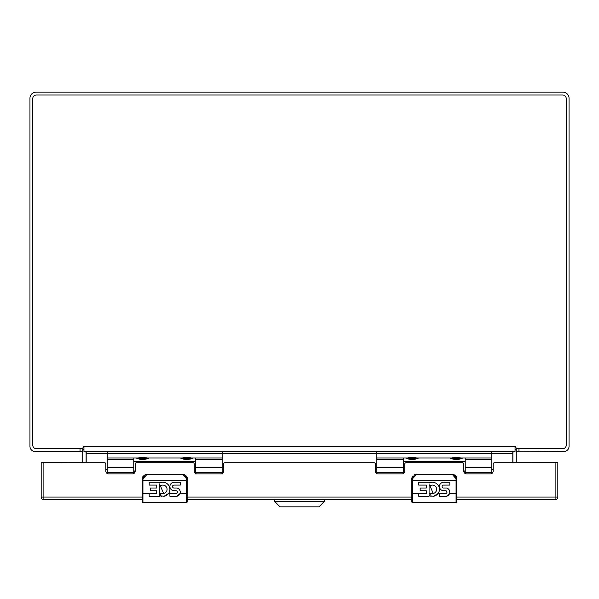 <?xml version="1.0" encoding="UTF-8"?>
<svg xmlns="http://www.w3.org/2000/svg" width="599" height="599" viewBox="0 0 599 599"><rect width="100%" height="100%" fill="white"/><g stroke="black" fill="none" stroke-linecap="round" stroke-linejoin="round"><path stroke-width="0.9" d="M81.389 451.639A1.887 1.887 0 0 0 80.85 451.564L35.206 451.564A5.256 5.256 0 0 1 29.95 446.307L29.95 98.273A6.11 6.11 0 0 1 36.06 92.164L562.94 92.164A6.11 6.11 0 0 1 569.05 98.273L569.05 446.307A5.256 5.256 0 0 1 563.794 451.564L517.117 451.863A1.887 1.887 0 0 1 518.15 451.564L517.117 451.863L518.15 451.564M516.263 448.733L516.263 451.564M517.356 451.736L517.117 451.863A1.887 1.887 0 0 0 516.263 453.45L516.263 462.66M82.737 451.564L82.737 448.733M82.737 462.66L82.737 453.45A1.887 1.887 0 0 0 81.883 451.863M516.263 450.553L515.499 449.385M82.737 450.553L83.501 449.385M512.894 462.66L512.894 453.45A5.256 5.256 0 0 1 513.141 451.848M85.859 451.848A5.256 5.256 0 0 1 86.106 453.45L86.106 462.66M82.819 448.733L83.246 446.307L83.95 446.307L83.95 449.856L82.819 448.733L36.374 448.733A3.594 3.594 0 0 1 32.78 445.139L32.78 98.588A3.594 3.594 0 0 1 36.374 94.994L562.626 94.994A3.594 3.594 0 0 1 566.22 98.588L566.22 445.139A3.594 3.594 0 0 1 562.626 448.733L516.181 448.733L515.754 446.307L515.05 446.307L515.05 449.856L516.181 448.733M515.05 449.856L515.05 451.564L83.95 451.564L83.95 449.856M86.196 462.66L86.196 451.564M512.804 462.66L512.804 451.863L513.837 451.564M86.196 451.863L85.163 451.564M274.739 501.535L280.047 506.836L318.953 506.836L324.261 501.535L274.739 501.535L274.739 499.768M404.737 470.956L403.726 470.956L403.726 473.292M464.824 473.292L464.824 470.956L463.813 470.956M491.757 473.562L491.757 451.788L376.793 451.788L376.793 459.381L403.322 459.381L403.322 473.569M376.793 473.562L376.793 459.381M491.757 453.54L376.793 453.54M491.757 457.988L460.878 457.988L456.378 457.254L451.878 457.988L416.672 457.988L412.172 457.254L407.672 457.988L376.793 457.988M465.228 473.569L465.228 457.988L462.847 457.988C458.534 459.995 454.229 459.995 449.909 457.988L449.849 457.988M403.322 459.381L403.322 457.988L405.703 457.988C410.023 459.995 414.328 459.995 418.641 457.988L449.909 457.988M453.233 458.707L459.523 458.707L453.233 458.707L450.935 457.988M409.027 458.707L415.317 458.707L409.027 458.707L406.728 457.988M135.187 470.956L134.176 470.956L134.176 473.292M195.274 473.292L195.274 470.956L194.263 470.956M222.207 473.562L222.207 451.788L107.243 451.788L107.243 459.381L133.772 459.381L133.772 473.569M107.243 473.562L107.243 459.381M222.207 453.54L107.243 453.54M222.207 457.988L191.328 457.988L186.828 457.254L182.328 457.988L147.122 457.988L142.622 457.254L138.122 457.988L107.243 457.988M195.678 473.569L195.678 457.988L193.297 457.988C188.984 459.995 184.679 459.995 180.359 457.988L180.299 457.988M133.772 459.381L133.772 457.988L136.153 457.988C140.473 459.995 144.778 459.995 149.091 457.988L180.359 457.988M183.683 458.707L189.973 458.707L183.683 458.707L181.385 457.988M139.477 458.707L145.767 458.707L139.477 458.707L137.178 457.988M456.738 501.79A0.674 0.674 0 0 1 456.064 502.464L456.064 478.773L452.245 474.386L453.87 474.685L456.738 478.878A4.492 4.492 0 0 0 456.655 478.024A4.492 4.492 0 0 1 456.738 478.878L456.738 501.79A0.674 0.674 0 0 1 456.064 502.464L412.486 502.464A0.674 0.674 0 0 1 411.812 501.79L411.812 493.479L411.812 497.073L187.188 497.073M429.947 485.856L433.219 493.479A4.238 4.238 0 0 0 436.282 487.653A4.238 4.238 0 0 0 429.947 485.856L429.086 484.621L429.086 496.279L418.738 496.279L418.738 493.561L426.263 493.561L426.263 490.731L420.154 490.731L420.154 488.013L426.263 488.013L426.263 485.085L418.738 485.085L418.738 482.262L429.086 482.262L429.086 483.079A7.061 7.061 0 0 1 438.101 493.479L433.579 496.279L429.58 495.8L430.703 493.209L431.557 493.479A4.238 4.238 0 0 1 430.703 493.209M449.594 493.479L446.495 496.279L439.449 496.279L439.449 493.561L446.045 493.479A1.415 1.415 0 0 0 445.574 490.731L443.687 490.731A4.238 4.238 0 0 1 439.449 486.493A4.238 4.238 0 0 1 443.687 482.262L449.812 482.262L449.812 485.085L443.687 485.085A1.415 1.415 0 0 0 443.395 488.013L446.495 488.013A4.238 4.238 0 0 1 449.594 493.479L456.738 493.479M187.188 499.768L411.812 499.768L411.812 501.79A0.674 0.674 0 0 0 412.486 502.464L412.486 493.479L411.812 493.479L411.812 478.878A4.492 4.492 0 0 1 412.037 477.47A4.492 4.492 0 0 0 411.812 478.878L412.486 478.773L416.305 474.708L414.68 474.685L411.812 478.878L414.68 474.685A4.492 4.492 0 0 0 414.59 474.722A4.492 4.492 0 0 1 414.68 474.685M433.219 493.479A4.238 4.238 0 0 1 431.557 493.479L433.219 493.479L431.557 493.479M429.58 495.8A7.061 7.061 0 0 0 431.198 496.279M433.579 496.279A7.061 7.061 0 0 0 438.101 493.479L446.045 493.479A1.415 1.415 0 0 1 445.574 493.561M446.495 496.279A4.238 4.238 0 0 0 446.495 488.013M456.064 478.773L456.738 478.878C457.179 476.737 455.682 475.239 452.245 474.386L416.305 474.386M412.127 477.216A4.492 4.492 0 0 1 412.958 475.876A4.492 4.492 0 0 0 412.127 477.216M453.87 474.685A4.492 4.492 0 0 1 454.911 475.262A4.492 4.492 0 0 0 453.87 474.685M456.064 476.505A4.492 4.492 0 0 1 456.535 477.538A4.492 4.492 0 0 0 456.064 476.505M187.188 501.79A0.674 0.674 0 0 1 186.514 502.464L186.514 478.773L182.695 474.386L184.32 474.685L187.188 478.878A4.492 4.492 0 0 0 187.105 478.024A4.492 4.492 0 0 1 187.188 478.878L187.188 501.79A0.674 0.674 0 0 1 186.514 502.464L142.936 502.464A0.674 0.674 0 0 1 142.263 501.79L142.263 493.479L142.263 497.073L43.877 497.073L43.877 499.768L142.263 499.768L142.263 501.79A0.674 0.674 0 0 0 142.936 502.464L142.936 493.479L142.263 493.479L142.263 478.878A4.492 4.492 0 0 1 142.487 477.47A4.492 4.492 0 0 0 142.263 478.878L142.936 478.773L146.755 474.708L145.13 474.685L142.263 478.878L145.13 474.685A4.492 4.492 0 0 0 145.04 474.722A4.492 4.492 0 0 1 145.13 474.685M160.397 485.856L159.536 484.621L159.536 496.279L149.188 496.279L149.188 493.561L156.713 493.561L156.713 490.731L150.604 490.731L150.604 488.013L156.713 488.013L156.713 485.085L149.188 485.085L149.188 482.262L159.536 482.262L159.536 483.079A7.061 7.061 0 0 1 168.551 493.479L164.029 496.279L160.03 495.8L161.153 493.209L162.007 493.479A4.238 4.238 0 0 0 163.669 493.479L162.007 493.479L163.669 493.479A4.238 4.238 0 0 0 166.732 487.653A4.238 4.238 0 0 0 160.397 485.856L163.669 493.479M180.044 493.479L176.945 496.279L169.899 496.279L169.899 493.561L176.495 493.479A1.415 1.415 0 0 0 176.024 490.731L174.137 490.731A4.238 4.238 0 0 1 169.899 486.493A4.238 4.238 0 0 1 174.137 482.262L180.262 482.262L180.262 485.085L174.137 485.085A1.415 1.415 0 0 0 173.845 488.013L176.945 488.013A4.238 4.238 0 0 1 180.044 493.479L187.188 493.479M160.03 495.8A7.061 7.061 0 0 0 161.648 496.279M164.029 496.279A7.061 7.061 0 0 0 168.551 493.479L176.495 493.479A1.415 1.415 0 0 1 176.024 493.561M176.945 496.279A4.238 4.238 0 0 0 176.945 488.013M186.514 478.773L187.188 478.878C187.629 476.737 186.132 475.239 182.695 474.386L146.755 474.386M142.577 477.216A4.492 4.492 0 0 1 143.408 475.876A4.492 4.492 0 0 0 142.577 477.216M184.32 474.685A4.492 4.492 0 0 1 185.361 475.262A4.492 4.492 0 0 0 184.32 474.685M186.514 476.505A4.492 4.492 0 0 1 186.985 477.538A4.492 4.492 0 0 0 186.514 476.505M456.738 497.073L555.123 497.073L555.123 462.66L494.542 462.705A1.393 1.393 0 0 0 493.149 464.098L493.149 471.151A2.785 2.785 0 0 1 490.364 473.936L466.599 473.936A2.785 2.785 0 0 1 463.813 471.151L463.813 464.098A1.393 1.393 0 0 0 462.421 462.705L406.129 462.705A1.393 1.393 0 0 0 404.737 464.098L404.737 471.151A2.785 2.785 0 0 1 401.951 473.936L378.186 473.936A2.785 2.785 0 0 1 375.401 471.151L375.401 464.098A1.393 1.393 0 0 0 374.008 462.705L224.992 462.705A1.393 1.393 0 0 0 223.599 464.098L223.599 471.151A2.785 2.785 0 0 1 220.814 473.936L197.049 473.936A2.785 2.785 0 0 1 194.263 471.151L194.263 464.098A1.393 1.393 0 0 0 192.871 462.705L136.579 462.705A1.393 1.393 0 0 0 135.187 464.098L135.187 471.151A2.785 2.785 0 0 1 132.401 473.936L108.636 473.936A2.785 2.785 0 0 1 105.851 471.151L105.851 464.098A1.393 1.393 0 0 0 104.458 462.705L43.877 462.66L43.877 497.073L41.181 497.073L41.181 462.66L43.877 462.66M555.123 462.66L557.819 462.66L557.819 497.073A2.696 2.696 0 0 1 555.123 499.768L456.738 499.768M41.181 497.073A2.696 2.696 0 0 0 43.877 499.768A2.696 2.696 0 0 1 41.181 497.073M518.959 451.564L518.959 448.733M80.041 451.564L80.041 448.733M83.95 446.307L515.05 446.307M512.804 453.45L491.757 453.45M376.793 453.45L222.207 453.45M107.243 453.45L86.196 453.45M493.149 469.556L491.757 469.556M376.793 469.556L375.401 469.556M223.599 469.556L222.207 469.556M107.243 469.556L105.851 469.556M493.149 469.848L491.757 469.848M376.793 469.848L375.401 469.848M223.599 469.848L222.207 469.848M107.243 469.848L105.851 469.848M403.322 467.647L376.793 467.647M465.228 459.381L491.757 459.381M491.757 467.647L465.228 467.647M465.228 461.537L403.322 461.537M133.772 467.647L107.243 467.647M195.678 459.381L222.207 459.381M222.207 467.647L195.678 467.647M195.678 461.537L133.772 461.537M426.263 493.479L412.486 493.479L412.486 478.773M429.086 493.479L430.591 493.479M456.738 480.473L411.812 480.473M452.245 474.708L416.305 474.708M156.713 493.479L142.936 493.479L142.936 478.773M159.536 493.479L161.041 493.479M187.188 480.473L142.263 480.473M182.695 474.708L146.755 474.708M557.819 497.073L555.123 497.073L555.123 499.768M324.261 501.535L324.261 499.768M376.793 472.364L403.322 472.364M465.228 472.364L491.757 472.364M461.822 457.988L459.523 458.707M417.615 457.988L415.317 458.707M107.243 472.364L133.772 472.364M195.678 472.364L222.207 472.364M192.272 457.988L189.973 458.707M148.065 457.988L145.767 458.707"/></g></svg>

